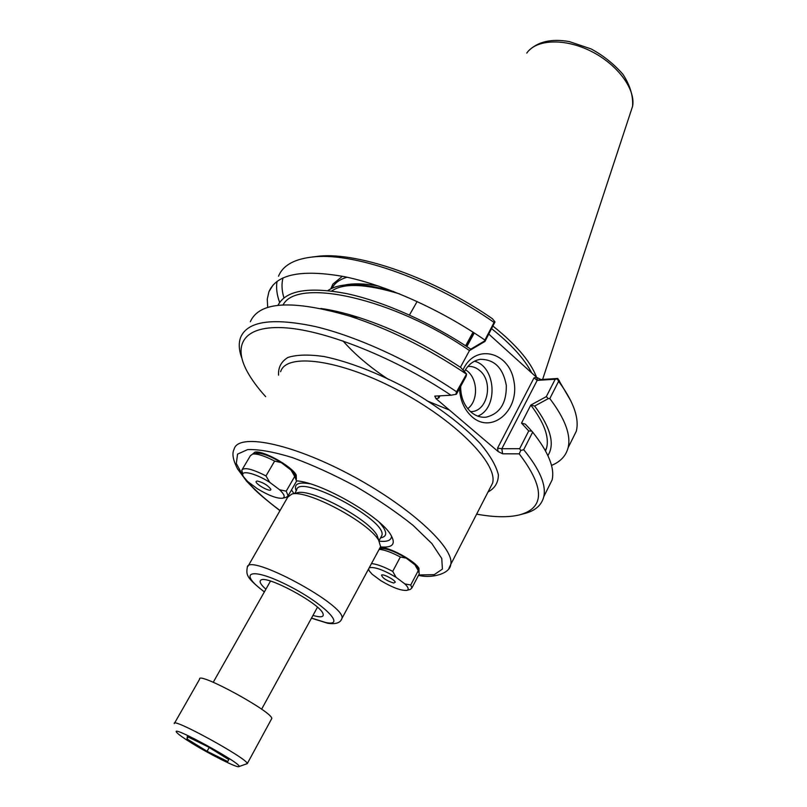 <?xml version="1.0" encoding="UTF-8"?>
<svg xmlns="http://www.w3.org/2000/svg" width="807" height="807" viewBox="0 0 807 807"><rect width="100%" height="100%" fill="white"/><g stroke="black" fill="none" stroke-linecap="round" stroke-linejoin="round"><path stroke-width="1.21" d="M256.525 453.211L256.999 452.061M295.957 474.556L294.989 475.646M296.381 479.348L296.219 474.97C291.539 466.012 262.598 450.034 254.891 452.152L252.581 454.079M419.045 572.052L418.914 568.239C414.687 560.694 388.974 546.823 380.349 547.428M380.551 546.894L381.065 546.944C392.747 547.892 396.025 543.918 390.891 535.001C380.581 516.44 321.559 482.485 296.603 480.841M380.753 548.478L381.005 547.449M418.5 567.634L417.633 568.511M379.653 548.407L380.611 546.632L378.685 540.317C368.9 522.321 306.63 489.234 291.811 494.066L287.736 497.162L248.021 566.242M265.886 589.221C260.822 584.672 259.087 581.686 260.701 580.263C265.584 574.251 320.52 603.777 323.062 613.824C324.111 617.133 320.752 617.668 312.975 615.428M379.179 541.134L380.127 541.235C387.642 541.901 391.445 540.186 391.546 536.1M291.478 489.96L293.95 493.561M378.876 540.629L377.03 535.202C367.992 518.558 311.048 488.316 297.279 492.764L296.633 492.916M283.106 304.885C296.966 277.376 393.039 297.864 469.482 350.581L484.967 341.432L495.004 321.932L494.076 322.447L484.371 341.079L470.753 349.179L469.593 350.571M277.971 305.328C285.739 290.359 308.627 286.445 346.637 293.607C383.718 301.515 431.301 322.649 470.753 349.179M530.925 405.064L534.668 406.052L548.316 398.597L549.809 398.567L558.595 381.358L557.334 378.887L557.758 378.463L540.972 379.532L536.544 377.313L534.012 377.878L537.19 380.369L555.206 379.229L546.309 396.62L530.804 405.074L521.504 423.13L528.736 430.948L531.732 431.069L525.367 424.149L521.625 423.13M320.853 308.456C332.313 310.07 344.942 313.066 358.742 317.444C393.13 328.641 427.145 345.335 460.777 367.528L466.577 374.004L466.164 376.223L456.429 394.22L450.982 395.228L434.781 396.106L435.992 398.628L438.796 398.012L438.312 395.914M460.404 367.276L469.482 350.581M484.967 341.432L484.371 341.079M528.736 430.948L519.647 448.702L501.823 448.742L537.19 380.369L540.972 379.532M534.012 377.878L497.566 448.127L498.111 451.517L502.63 453.806L519.214 453.847L520.737 450.477L519.647 448.702M520.737 450.477L523.703 449.701L532.66 432.149L531.732 431.069M548.316 398.597L546.309 396.62M557.334 378.887L555.206 379.229M549.809 398.567C565.092 418.783 571.185 435.185 568.088 447.784C565.949 455.894 560.421 461.775 551.504 465.417M534.668 406.052C550.687 427.72 555.095 444.233 547.892 455.562M497.566 448.127L501.823 448.742L502.63 453.806M311.875 257.04L319.622 256.101C359.66 252.248 434.61 278.506 492.431 318.745L495.004 321.932M464.398 371.563C468.292 364.532 473.608 360.457 480.347 359.327C494.499 359.327 503.165 368.063 506.322 385.524C506.554 403.329 499.765 413.89 485.935 417.209C480.599 417.653 475.646 415.968 471.076 412.145C464.136 405.76 460.656 397.195 460.646 386.432M459.506 388.53C460.182 400.443 464.378 409.885 472.095 416.866C492.26 434.721 520.031 409.785 513.837 380.712C508.904 351.257 474.597 343.197 463.006 370.01M477.764 416.13C498.484 408.211 496.002 366.6 474.496 361.193M536.544 377.313L488.881 334.189M498.111 451.517L435.992 398.628M467.747 408.675C479.136 400.282 477.734 376.758 465.427 369.767M470.562 411.681L471.651 411.61C487.832 410.884 493.531 381.63 479.782 370.615C476.17 367.498 472.206 366.116 467.868 366.459M265.654 396.661C257.746 387.915 251.623 379.593 247.295 371.684C232.134 344.034 244.39 324.848 285.9 327.864C327.218 330.82 395.733 358.227 450.982 395.228M466.577 374.004L456.58 391.768L455.763 394.502M456.58 391.768C411.691 361.425 356.906 336.358 315.053 326.492C272.241 317.494 247.426 321.146 240.607 337.437C238.499 343.227 238.882 350.067 241.747 357.955M519.214 453.847C544.957 487.731 544.937 508.107 519.173 514.967C508.087 517.569 493.904 517.297 476.644 514.13M283.035 277.85C281.411 283.771 281.714 290.459 283.943 297.914M571.074 401.301L557.758 378.463M332.04 288.23C334.623 283.086 339.626 279.414 347.05 277.225M491.786 328.812C511.265 344.307 524.58 359.034 531.752 372.975M520.616 514.584L524.046 513.666C535.071 510.962 541.648 505.303 543.777 496.688C546.379 485.007 539.691 469.351 523.703 449.701M279.636 302.464C276.821 294.696 275.964 287.665 277.043 281.361M278.526 276.226C283.045 265.019 295.13 258.533 314.791 256.777C356.119 252.762 434.378 280.453 494.076 322.447M267.692 307.447L267.268 299.104L268.963 291.66C276.68 274.017 301.959 269.044 344.791 276.74C386.603 285.396 440.713 309.616 484.634 339.888M466.214 373.954C427.952 348.281 389.105 329.004 349.693 316.122C292.437 299.538 259.319 301.404 250.331 321.741M547.812 488.568L552.119 479.913C554.893 467.909 548.407 451.991 532.66 432.149M558.595 381.358L560.845 384.414C574.231 403.48 579.376 419.115 576.269 431.311L571.598 440.723M537.553 380.289C532.63 364.018 517.832 346.001 493.168 326.25M342.4 276.256L332.877 284.135L330.779 288.845M530.804 405.074C544.079 422.626 549.355 436.869 546.632 447.794L545.562 450.962M269.74 482.344C254.689 472.62 238.67 469.381 243.563 476.806L247.678 481.527L257.393 488.76C268.509 495.448 276.841 498.615 282.389 498.252C285.486 497.394 284.558 494.56 279.625 489.768L269.74 482.344L265.967 475.928L274.632 461.11L281.25 462.613L291.014 470.078L294.716 476.433L286.213 491.181L279.625 489.768M255.99 453.332L256.414 453.231C262.083 452.888 270.365 456.016 281.25 462.613M291.014 470.078L294.585 474.304L295.443 477.169M242.251 469.422L250.402 455.693L252.692 454.059C257.413 453.564 264.726 455.915 274.632 461.11M242.826 474.234L241.777 470.219C244.067 466.981 252.127 468.877 265.967 475.928M294.716 476.433L296.542 481.164L296.038 482.041M257.383 481.043C263.253 482.505 267.702 485.199 270.748 489.123C272.282 493.642 253.227 483.121 256.434 481.214L257.383 481.043M286.213 491.181L288.119 495.821L286.112 497.364L282.692 498.181M400.343 556.991L406.224 558.131L414.939 564.789L418.258 570.65L410.753 584.984L404.892 583.925L396.086 577.308L392.696 571.386L400.343 556.991C391.566 552.351 384.505 549.799 379.159 549.335M368.577 568.985L369.283 570.952L372.108 574.201L380.803 580.667C392.474 587.587 401.15 590.825 406.819 590.381L410.329 589.403L411.863 588.021L418.894 574.584M414.939 564.789L417.33 567.624L418.137 570.035M380.158 548.609L380.319 548.568C386.089 548.084 394.724 551.282 406.224 558.131M418.258 570.65L419.317 573.757M410.753 584.984L411.863 588.021M404.892 583.925C408.483 587.476 409.129 589.635 406.819 590.381M393.745 583.058C386.513 580.727 382.447 578.064 381.529 575.088C382.932 573.585 394.643 579.638 395.279 582.2L393.745 583.058M369.182 567.846C374.055 566.504 383.022 569.661 396.086 577.308M371.492 563.558C376.819 564.113 383.89 566.716 392.696 571.386M191.683 743.096C183.693 738.163 178.771 734.693 176.904 732.665C167.624 722.769 245.469 765.47 238.811 766.65C236.824 767.891 209.84 754.353 191.683 743.096M238.811 766.65L247.275 763.624C248.102 758.883 170.953 716.596 174.292 723.597M174.544 723.163L199.591 679.222C197.18 670.778 273.412 712.309 271.747 718.573L271.404 719.219M208.337 746.959L228.774 759.589L227.776 761.556L207.086 751.297L187.012 738.95L187.274 736.569L208.337 746.959M187.012 738.95L188.122 736.993M207.086 751.297L209.205 747.504M280.049 510.528C265.574 499.785 254.296 489.647 246.216 480.115M243.522 476.745L236.32 463.541L237.551 454.129L247.688 449.58C258.805 449.196 273.684 451.859 292.326 457.559C312.551 464.973 333.725 474.617 355.837 486.49C377.434 499.16 396.499 512.112 413.043 525.327L431.836 543.514L441.762 558.505L442.407 569.086L434.307 574.624L418.682 574.988M341.28 619.766L341.936 618.444C346.808 605.452 246.7 551.716 247.275 567.543C246.034 575.018 246.599 577.893 264.343 591.945M264.403 591.844C237.661 572.385 250.099 566.524 286.445 584.682C322.84 602.617 347.464 627.19 325.715 622.51L311.522 618.071M448.884 568.481L450.73 564.476C454.977 548.114 409.21 505.878 349.552 474.415C289.955 442.771 237.783 432.915 234.07 449.297C231.831 453.463 232.971 459.97 237.5 468.827L246.468 481.022L255.224 490.121C260.197 494.913 268.438 501.762 279.958 510.68M280.614 371.734C286.102 352.669 338.839 359.115 397.004 389.68C455.249 420.033 498.343 464.005 492.552 483.222L489.728 488.709M488.064 491.937C494.953 488.245 498.383 482.495 498.363 474.687C496.134 465.79 490.162 455.481 480.437 443.769C463.329 425.582 437.737 406.153 408.302 389.246C378.443 373.106 348.412 361.526 323.869 356.502C308.748 354.364 296.784 354.666 287.988 357.43C281.26 361.486 278.122 367.397 278.556 375.164M380.571 537.835C387.794 536.564 387.37 531.399 379.3 522.341M310.049 483.797C298.116 481.718 293.506 484.069 296.209 490.868M380.934 537.169L381.832 535.505C387.975 520.505 298.005 472.751 296.613 490.162L294.777 493.359M473.386 332.393L465.952 346.001M438.796 398.012L439.997 395.823M466.85 346.586L474.274 332.968M378.453 286.031C364.966 283.529 353.789 283.176 344.912 284.982M343.046 340.968C354.707 354.313 369.737 367.064 388.167 379.24M427.004 400.857L449.428 410.067M327.894 290.56C340.393 282.299 362.353 282.642 393.766 291.589M526.769 53.091C536.1 39.271 564.587 37.939 591.006 51.224C617.476 64.368 635.734 89.133 632.617 106.201L630.539 112.516M257.009 452.061L256.596 452.767M381.055 547.449L380.783 547.953M380.611 546.632L341.936 618.444C340.493 622.883 335.742 624.477 327.682 623.246L311.462 618.192M489.899 488.366L450.73 564.476C450.215 573.545 432.441 578.387 419.872 575.653L418.43 575.462M378.977 540.791L381.156 536.766M297.279 492.764L291.811 494.066M377.03 535.202L378.685 540.317M473.053 332.181L465.619 345.789M483.655 417.29L485.935 417.209M470.531 411.661L471.651 411.61M399.546 293.889C365.954 283.751 343.348 282.793 331.727 291.014M319.622 256.101L314.791 256.777M273.129 284.942L268.963 291.66M552.119 479.913L543.777 496.688M559.09 380.289L560.845 384.414M409.462 315.023L417.148 301.515M528.867 50.538C538.279 41.46 551.786 38.484 569.389 41.611L591.067 48.914C603.111 55.37 613.734 63.834 622.933 74.305C630.005 85.108 633.233 95.74 632.617 106.201L542.627 379.421M545.29 450.467L546.632 447.794M576.269 431.311L568.088 447.784M358.742 317.444L349.693 316.122M256.414 453.231L252.692 454.059M294.585 474.304L295.624 477.754M294.757 474.889L295.402 473.759M257.383 453.141L257.958 452.152M288.119 495.821L296.542 481.164M417.33 567.624L418.44 570.932M380.319 548.568L379.451 548.79M417.411 567.846L417.915 566.887M381.459 548.417L381.943 547.519M261.629 709.202L317.464 607.227M213.25 682.278L270.486 581.09M271.747 718.573L247.275 763.624"/></g></svg>
